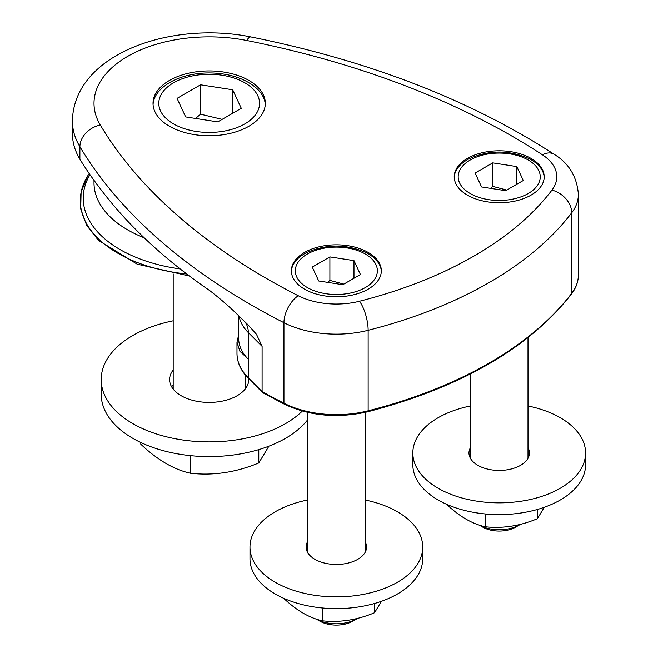 <?xml version="1.0" encoding="UTF-8"?>
<svg xmlns="http://www.w3.org/2000/svg" width="658" height="658" viewBox="0 0 658 658"><rect width="100%" height="100%" fill="white"/><g stroke="black" fill="none" stroke-linecap="round" stroke-linejoin="round"><path stroke-width="0.99" d="M153.067 104.523A56.144 32.415 180 0 1 161.572 88.509C167.757 82.916 175.711 78.771 185.408 76.073C198.658 72.52 212.221 71.993 226.097 74.494C238.788 76.904 249.012 81.576 256.768 88.509A56.144 32.415 180 0 1 265.273 104.523M177.06 98.379L200.567 84.808L232.677 89.776L241.28 108.315L217.773 121.886L185.663 116.927L177.06 98.379M222.141 119.369L200.567 114.196L195.566 118.456M200.567 114.196L200.567 84.808M232.677 89.776L232.677 113.283M447.029 504.48L447.029 504.719C459.761 516.67 472.493 524.023 485.234 526.77C502.622 528.678 520.017 525.989 537.413 518.701L544.298 507.277M537.413 518.701L537.413 509.465M485.234 526.77L485.234 513.956M528.004 405.978A86.371 49.868 180 0 1 585.587 452.992L585.587 464.745A86.371 49.868 180 0 1 560.287 500.006A86.371 49.868 180 0 1 466.16 510.814A86.371 49.868 180 0 1 412.837 464.745L412.837 452.992A86.371 49.868 180 0 1 470.421 405.978M528.004 447.67A30.227 17.453 180 0 1 529.443 452.992A30.227 17.453 180 0 1 520.585 465.329A30.227 17.453 180 0 1 487.644 469.113A30.227 17.453 180 0 1 468.981 452.992A30.227 17.453 180 0 1 470.421 447.67M585.587 452.992A86.371 49.868 180 0 1 560.287 488.252A86.371 49.868 180 0 1 466.16 499.06A86.371 49.868 180 0 1 412.837 452.992M520.61 524.253A28.788 16.623 180 0 1 519.573 524.878A28.788 16.623 180 0 1 479.057 524.994L482.758 527.132A23.269 13.44 0 0 0 515.666 527.132L519.573 524.878M454.242 177.421A44.983 25.975 180 0 1 457.993 167.658A44.983 25.975 180 0 1 469.302 158.66C489.239 149.859 509.185 149.859 529.122 158.66A44.983 25.975 180 0 1 544.182 177.421M475.125 173.046L492.76 162.871L516.843 166.597L523.299 180.498L505.665 190.68L481.582 186.954L475.125 173.046M506.726 190.072L492.76 186.379L490.523 188.336M492.76 186.379L492.76 162.871M516.843 166.597L516.843 184.224M284.166 598.509L284.166 598.747C296.898 610.698 309.63 618.051 322.362 620.807C339.758 622.707 357.154 620.017 374.55 612.73L381.434 601.305M374.55 612.73L374.55 603.493M322.362 620.807L322.362 607.984M365.141 500.006A86.371 49.868 180 0 1 422.716 547.02L422.716 558.774A86.371 49.868 180 0 1 397.424 594.034A86.371 49.868 180 0 1 303.297 604.842A86.371 49.868 180 0 1 249.974 558.774L249.974 547.02A86.371 49.868 180 0 1 307.557 500.006M365.141 541.699A30.227 17.453 180 0 1 366.58 547.02A30.227 17.453 180 0 1 357.722 559.358A30.227 17.453 180 0 1 324.781 563.141A30.227 17.453 180 0 1 306.118 547.02A30.227 17.453 180 0 1 307.557 541.699M422.716 547.02A86.371 49.868 180 0 1 397.424 582.281A86.371 49.868 180 0 1 303.297 593.088A86.371 49.868 180 0 1 249.974 547.02M357.738 618.281A28.788 16.623 180 0 1 356.702 618.915A28.788 16.623 180 0 1 316.194 619.03M316.185 619.022L319.895 621.168A23.269 13.44 0 0 0 352.803 621.168L356.702 618.915M291.379 271.45A44.983 25.975 180 0 1 306.431 252.697C326.376 243.888 346.322 243.888 366.259 252.697A44.983 25.975 180 0 1 374.871 258.676A44.983 25.975 180 0 1 381.319 271.45M312.262 267.082L329.897 256.9L353.979 260.626L360.428 274.526L342.802 284.708L318.719 280.982L312.262 267.082M343.854 284.1L329.897 280.407L327.659 282.364M329.897 280.407L329.897 256.9M353.979 260.626L353.979 278.252M248.872 80.432A56.144 32.415 180 0 1 265.314 103.347A56.144 32.415 180 0 1 209.17 135.762A56.144 32.415 180 0 1 153.026 103.347A56.144 32.415 180 0 1 187.686 73.408A56.144 32.415 180 0 1 248.872 80.432M540.432 187.176A44.983 25.975 180 0 1 490.013 202.195A44.983 25.975 180 0 1 454.226 176.772A44.983 25.975 180 0 1 499.208 150.805A44.983 25.975 180 0 1 544.199 176.772A44.983 25.975 180 0 1 540.432 187.176M374.871 257.385A44.983 25.975 180 0 1 381.336 270.808A44.983 25.975 180 0 1 336.345 296.774A44.983 25.975 180 0 1 291.362 270.808A44.983 25.975 180 0 1 324.287 245.779A44.983 25.975 180 0 1 374.871 257.385M246.742 40.5A698.171 403.091 180 0 1 542.381 154.778A57.583 33.245 180 0 1 551.947 190.121A374.279 216.087 180 0 1 359.474 301.249A57.583 33.245 180 0 1 298.239 295.73A698.171 403.091 180 0 1 100.312 125.045A115.166 66.491 180 0 1 127.742 56.333A115.166 66.491 180 0 1 246.742 40.5A21.591 5.749 101.3 0 1 250.961 36.955C171.088 20.678 73.745 53.866 72.413 120.982L72.413 133.484A136.757 78.952 0 0 0 79.898 159.244C86.124 169.27 92.095 177.997 97.82 185.408A719.77 415.552 0 0 0 209.968 290.762C222.157 300.278 232.8 309.679 241.889 318.966L247.934 324.723L256.488 334.33L262.09 346.355L262.09 391.609L262.608 392.629M238.673 334.881L236.979 342.152L239.874 351.249L248.313 359.235L248.313 332.578A28.788 20.357 135 0 0 244.661 321.54M171.689 386.912A39.587 22.857 180 0 1 173.186 384.733M245.163 384.733A39.587 22.857 180 0 1 246.66 386.912M140.812 442.505L140.812 444.224C157.352 459.909 173.901 469.59 190.442 473.25C213.225 475.833 236.008 472.403 258.791 462.952L268.892 446.182M258.791 462.952L258.791 449.62M190.442 473.25L190.442 455.649M307.557 419.927A107.961 62.329 180 0 1 286.205 437.932A107.961 62.329 180 0 1 168.308 451.956A107.961 62.329 180 0 1 101.209 394.257L101.209 379.567A107.961 62.329 180 0 1 173.186 320.8M248.74 378.811A39.587 22.857 180 0 1 248.757 379.567A39.587 22.857 180 0 1 237.415 395.581A39.587 22.857 180 0 1 194.192 400.722A39.587 22.857 180 0 1 169.583 379.567A39.587 22.857 180 0 1 173.186 370.043M302.318 411.077A107.961 62.329 180 0 1 286.205 423.242A107.961 62.329 180 0 1 168.308 437.257A107.961 62.329 180 0 1 101.209 379.567M173.548 82.785A50.386 29.092 180 0 1 244.801 82.785A50.386 29.092 180 0 1 244.801 123.918A50.386 29.092 180 0 1 173.548 123.918A50.386 29.092 180 0 1 173.548 82.785M470.199 160.026A41.026 23.688 180 0 1 537.216 167.848A41.026 23.688 180 0 1 498.682 200.46A41.026 23.688 180 0 1 461.62 167.288A41.026 23.688 180 0 1 470.199 160.026M307.335 254.054A41.026 23.688 180 0 1 367.608 255.46A41.026 23.688 180 0 1 360.304 290.03A41.026 23.688 180 0 1 301.216 283.039A41.026 23.688 180 0 1 307.335 254.054M571.465 294.077A2.163 1.612 -142.8 0 0 571.72 293.279A79.174 45.715 180 0 0 578.39 274.921C578.349 281.649 576.038 288.031 571.465 294.077C528.942 348.148 461.061 387.381 367.806 411.76C337.529 418.603 309.729 416.078 284.396 404.209A2.163 1.168 -63 0 1 283.952 403.214A719.77 415.552 180 0 1 262.09 391.609L248.313 377.824A2.163 1.53 135 0 0 248.658 378.728C240.976 370.997 237.086 362.55 236.979 353.412A84.594 48.84 180 0 0 248.313 377.824L248.313 359.235A71.977 41.553 0 0 1 238.673 338.451L238.673 315.972M367.806 411.76A2.163 0.707 -104.2 0 0 368.143 410.814A79.174 45.715 180 0 1 283.952 403.214L283.952 322.708A79.174 45.715 0 0 0 368.143 330.3A21.591 7.082 -104.2 0 0 359.474 301.249M250.961 36.955C369.015 60.742 470.1 99.868 554.2 154.334C568.931 163.316 576.992 176.673 578.39 194.406A79.174 45.715 0 0 1 571.72 212.764L571.72 293.279A395.869 228.556 180 0 1 368.143 410.814L368.143 330.3A395.869 228.556 0 0 0 571.72 212.764A21.591 16.146 -142.8 0 0 551.947 190.121M79.898 159.244L79.898 146.742A719.77 415.552 0 0 0 283.952 322.708A21.591 11.671 117 0 1 298.239 295.73M239.109 316.391A71.977 41.553 0 0 0 248.313 332.578L262.09 346.355M89.99 174.641A125.958 72.725 0 0 0 180.21 268.941M94.012 180.218L94.012 182.899A115.166 66.491 0 0 0 144.217 237.801M186.757 274.008A128.861 74.395 180 0 1 87.769 175.785L81.107 192.046L80.712 208.841L86.601 225.225L98.42 240.334L137.127 264.138L189.455 276.047M72.413 120.982A136.757 78.952 0 0 0 79.898 146.742A21.591 16.664 -30.9 0 1 100.312 125.045M554.2 154.334A21.591 13.218 123.2 0 0 542.381 154.778M173.186 273.95L173.186 389.084M245.163 374.846L245.163 389.084M470.421 373.974L470.421 458.313M528.004 337.612L528.004 458.313M307.557 412.401L307.557 552.342M365.141 412.401L365.141 552.342M284.396 404.209L262.657 392.661M262.377 392.448L248.658 378.728M236.979 342.152L236.979 353.412M87.769 175.785L89.217 173.548M578.39 274.921L578.39 194.406"/></g></svg>

